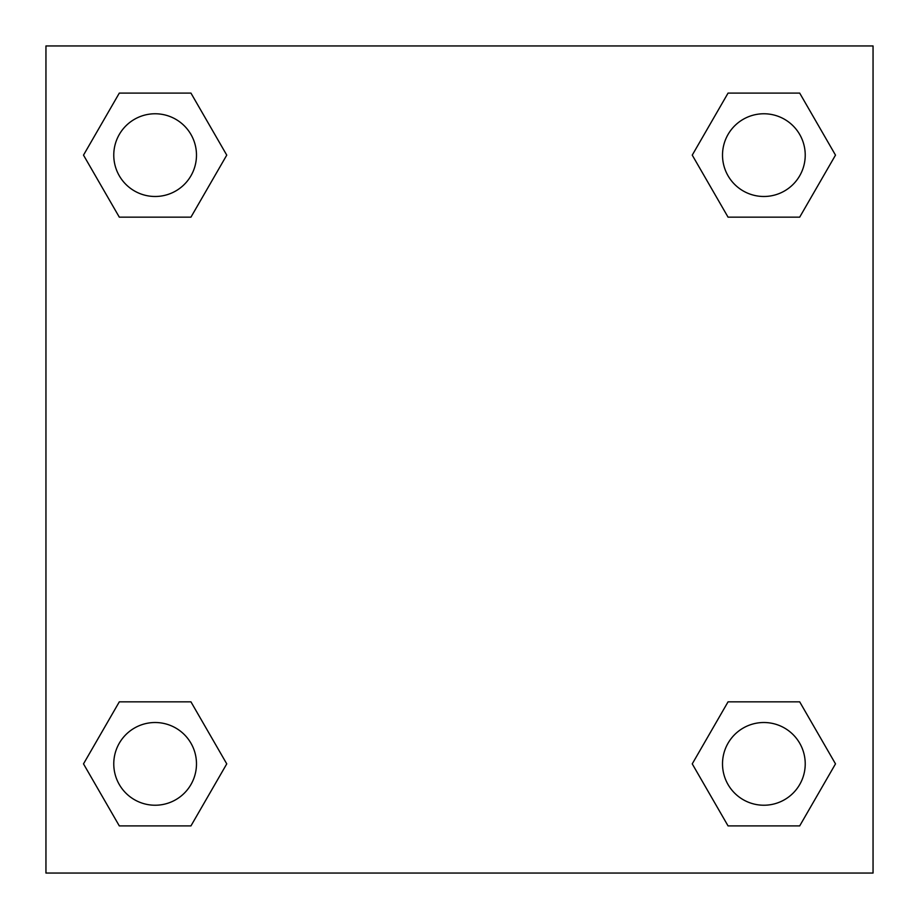 <?xml version="1.0" encoding="UTF-8"?>
<svg xmlns="http://www.w3.org/2000/svg" width="919" height="919" viewBox="0 0 919 919"><rect width="100%" height="100%" fill="white"/><g stroke="black" fill="none" stroke-linecap="round" stroke-linejoin="round"><path stroke-width="1.38" d="M799.691 217.16L728.055 217.16L799.691 217.16L835.497 155.127L799.691 217.16L728.055 217.16L692.248 155.127L728.055 93.095L692.248 155.127M119.309 93.095L190.945 93.095L119.309 93.095L190.945 93.095L226.752 155.127L190.945 217.16L119.309 217.16L190.945 217.16L119.309 217.16L83.503 155.127L119.309 93.095L83.503 155.127M119.309 701.84L190.945 701.84L119.309 701.84L83.503 763.873L119.309 701.84L190.945 701.84L226.752 763.873L190.945 825.905L119.309 825.905L190.945 825.905L119.309 825.905L83.503 763.873M759.921 701.84L728.055 701.84L759.921 701.84L728.055 701.84L692.248 763.873L728.055 701.84L799.691 701.84L728.055 701.84L799.691 701.84L835.497 763.873L799.691 825.905L728.055 825.905L799.691 825.905L728.055 825.905L692.248 763.873M873.05 45.95L45.95 45.95L45.95 873.05L873.05 873.05L873.05 45.95M728.055 93.095L799.691 93.095L728.055 93.095L799.691 93.095L835.497 155.127M805.228 763.873A41.355 41.355 0 0 0 743.195 728.055A41.355 41.355 0 0 0 743.195 799.691A41.355 41.355 0 0 0 805.228 763.873M196.482 763.873A41.355 41.355 0 0 0 134.45 728.055A41.355 41.355 0 0 0 134.45 799.691A41.355 41.355 0 0 0 196.482 763.873M805.228 155.127A41.355 41.355 0 0 0 743.195 119.309A41.355 41.355 0 0 0 743.195 190.945A41.355 41.355 0 0 0 805.228 155.127M196.482 155.127A41.355 41.355 0 0 0 134.45 119.309A41.355 41.355 0 0 0 134.45 190.945A41.355 41.355 0 0 0 196.482 155.127M159.079 701.84L190.945 701.84M759.921 217.16L728.055 217.16M190.945 217.16L159.079 217.16"/></g></svg>
